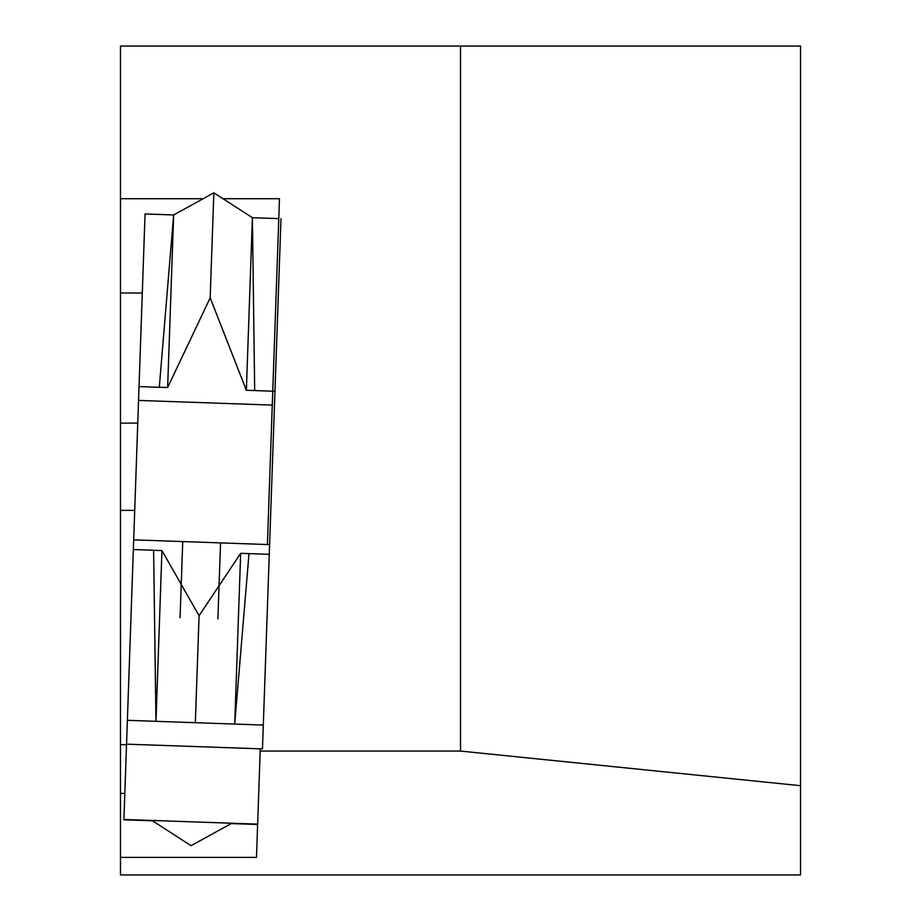 <?xml version="1.0" encoding="UTF-8"?>
<svg xmlns="http://www.w3.org/2000/svg" width="921" height="921" viewBox="0 0 921 921"><rect width="100%" height="100%" fill="white"/><g stroke="black" fill="none" stroke-linecap="round" stroke-linejoin="round"><path stroke-width="1.38" d="M159.31 387.234L173.632 214.961L159.31 387.234L167.634 387.522L210.184 297.84L213.845 192.823L173.666 214.95L167.634 387.522M159.264 387.304L139.036 386.59L130.034 644.309M272.271 405.09L138.553 400.428M278.775 218.622L252.389 217.69L246.368 390.274L274.965 391.275L269.611 544.61L133.683 539.856L127.374 720.314L123.909 819.805L152.483 820.795L191.05 845.685L231.229 823.57L257.627 824.491M246.368 390.274L210.184 297.84M173.632 214.961L145.058 213.96L139.036 386.59M138.933 389.456L135.26 494.738M269.611 544.61L263.302 725.069L127.374 720.314L155.983 721.316L153.611 550.298L161.946 550.585L199.074 615.712L195.344 722.686L234.705 724.067L240.669 553.337L199.074 615.712M144.781 221.926L145.046 214.294M269.266 554.327L249.004 553.625L234.705 724.067L263.302 725.069L262.473 748.9L126.545 744.156M274.965 391.275L280.986 218.691M254.691 390.573L252.389 217.69L254.691 390.562M213.845 192.823L252.389 217.69M257.638 824.134L123.921 819.471M195.344 722.686L155.983 721.316L161.946 550.585M153.611 550.298L155.948 721.316M153.577 550.24L133.338 549.538M234.705 724.067L249.004 553.625L240.669 553.337M220.556 542.895L217.897 619.027M180.067 617.715L182.726 541.571M460.5 751.076L260.183 751.076L256.475 857.393L120.478 857.393L120.478 874.95L800.522 874.95L800.522 785.694L460.5 751.076L460.5 46.05L120.478 46.05L120.478 198.706L203.161 198.706M267.401 544.53L279.477 198.706L222.963 198.706M260.263 748.831L260.183 751.076M134.708 510.372L120.478 510.372L120.478 857.393M120.478 510.372L120.478 198.706M142.306 292.993L120.478 292.993M460.5 46.05L800.522 46.05L800.522 785.694M124.83 793.407L120.478 793.407M126.534 744.652L120.478 744.652M137.759 423.119L120.478 423.119"/></g></svg>
